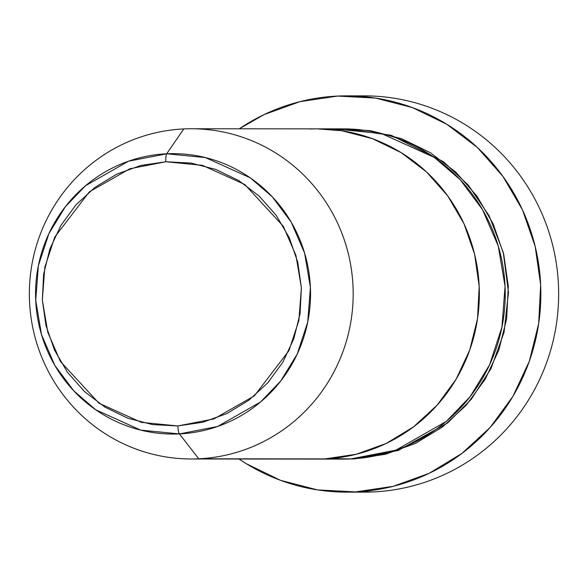 <?xml version="1.0" encoding="UTF-8"?>
<svg xmlns="http://www.w3.org/2000/svg" width="588" height="588" viewBox="0 0 588 588"><rect width="100%" height="100%" fill="white"/><g stroke="black" fill="none" stroke-linecap="round" stroke-linejoin="round"><path stroke-width="0.88" d="M346.398 492.127A198.134 194.29 90 0 1 239.029 459.015L246.21 463.653L280.594 480.359L317.513 489.9L355.549 491.913L393.24 486.32L429.137 473.34L461.867 453.466L490.157 427.461L512.934 396.327L529.31 361.26L538.674 323.613L540.651 284.82L535.168 246.387L522.438 209.776L502.946 176.407L477.449 147.559L446.917 124.333L412.533 107.626L375.614 98.086L337.578 96.072L299.887 101.665L263.99 114.645L239.301 128.794A198.134 194.29 90 0 1 337.578 96.072A198.134 194.29 90 0 1 346.729 95.859A198.134 194.29 90 0 1 540.806 289.487A198.134 194.29 90 0 1 355.549 491.913L373.343 491.928L355.549 491.913A198.134 194.29 90 0 1 346.398 492.127L364.192 492.141A198.134 194.29 -90 0 0 373.343 491.928A198.134 194.29 90 0 1 355.292 491.928M345.082 128.89L391.152 135.262L443.448 161.7L468.342 185.176L489.187 215.825L503.262 252.421L508.466 292.368L504.07 332.235L490.965 368.669L471.319 399.237L447.769 422.868L398.15 450.496L354.049 458.927L344.744 459.096M309.957 129.037A165.11 161.913 90 0 1 317.586 128.86A165.11 161.913 90 0 1 479.316 290.215A165.11 161.913 90 0 1 324.936 458.905L350.815 458.927L324.936 458.905A165.11 161.913 90 0 1 317.307 459.081L343.194 459.103A165.11 161.913 -90 0 0 350.815 458.927L395.805 450.188L446.365 421.353L470.106 396.68L489.561 364.861L501.931 327.178L505.063 286.349L498.242 245.982L482.513 209.629L460.257 179.781L434.378 157.459L381.421 133.513L335.836 129.059M191.129 458.978L317.307 459.081A165.11 161.913 -90 0 0 324.936 458.905L356.343 454.245L386.257 443.425L413.526 426.859L437.105 405.191L456.09 379.245L469.738 350.022L477.537 318.652L479.183 286.327L474.612 254.295L464.005 223.793L447.762 195.98L426.513 171.939L401.075 152.586L372.417 138.665L341.65 130.712L317.042 128.853L341.65 130.712L372.417 138.665L401.075 152.586L426.513 171.939L447.762 195.98L464.005 223.793L474.612 254.295L479.183 286.327L477.537 318.652L469.738 350.022L456.09 379.245L437.105 405.191L413.526 426.859L386.257 443.425L356.343 454.245L324.936 458.905L198.759 458.794L179.413 433.907A8.254 1.617 -92.7 0 1 177.855 425.94L141.348 422.368L98.938 403.192L60.388 361.407L47.79 332.293L42.329 299.968L44.835 267.268L54.743 237.089L89.339 191.85L129.83 168.756L165.86 161.759A8.254 1.617 -92.7 0 1 166.698 153.791L128.493 161.215L85.561 185.698L65.4 206.645L48.877 233.664L38.374 265.666L35.714 300.336L41.505 334.616L54.868 365.486L73.765 390.829L95.741 409.785L140.708 430.122L179.413 433.907A140.209 137.489 90 0 1 35.714 300.336A140.209 137.489 90 0 1 166.698 153.791L183.779 128.926A165.11 161.913 -90 0 0 29.532 301.504A165.11 161.913 -90 0 0 198.759 458.794A165.11 161.913 90 0 1 191.129 458.978A165.11 161.913 90 0 1 29.4 297.616A165.11 161.913 90 0 1 183.779 128.926A165.11 161.913 90 0 1 191.409 128.75A165.11 161.913 90 0 1 353.138 290.104A165.11 161.913 90 0 1 198.759 458.794L324.936 458.905A165.11 161.913 -90 0 0 479.316 290.215A165.11 161.913 -90 0 0 317.586 128.86L191.409 128.75M355.652 96.072A198.134 194.29 90 0 1 558.446 284.982A198.134 194.29 90 0 1 373.343 491.928A198.134 194.29 -90 0 0 558.6 289.502A198.134 194.29 -90 0 0 364.523 95.873L346.729 95.859M345.046 128.89L370.771 130.734L401.538 138.687L430.195 152.608L455.634 171.961L476.883 196.002L493.126 223.815L503.732 254.317L508.304 286.349L506.658 318.674L498.852 350.051L485.203 379.267L466.225 405.213L442.646 426.888L415.378 443.448L385.463 454.267L354.049 458.927L344.811 459.096M330.25 458.559L350.815 458.927A165.11 161.913 -90 0 0 505.195 290.237A165.11 161.913 -90 0 0 343.466 128.875L317.586 128.86M198.759 458.794A165.11 161.913 -90 0 0 353.006 286.224A165.11 161.913 -90 0 0 183.779 128.926L166.698 153.791A140.209 137.489 90 0 1 310.398 287.356A140.209 137.489 90 0 1 179.413 433.907L198.759 458.794M177.855 425.94L152.468 424.595L127.831 418.222L104.884 407.08L84.51 391.579L67.488 372.322L54.486 350.051L45.989 325.62L42.329 299.968L43.644 274.082L49.892 248.952L60.821 225.549L76.021 204.771L94.911 187.418L116.747 174.151L140.701 165.493L165.86 161.759L191.247 163.104L215.884 169.469L238.831 180.619L259.205 196.12L276.228 215.37L289.23 237.64L297.726 262.072L301.387 287.723L300.071 313.61L293.824 338.739L282.887 362.142L267.687 382.92L248.805 400.274L226.968 413.54L203.007 422.206L177.855 425.94A8.254 1.617 87.3 0 0 179.413 433.907L217.619 426.484L260.55 402.001L280.711 381.046L297.234 354.027L307.737 322.033L310.398 287.356L304.606 253.083L291.244 222.213L272.347 196.87L250.37 177.907L205.403 157.577L166.698 153.791A8.254 1.617 87.3 0 0 165.86 161.759L202.368 165.324L244.777 184.5L283.328 226.284L295.926 255.398L301.387 287.723L298.88 320.431L288.973 350.61L254.376 395.849L213.885 418.943L177.855 425.94"/></g></svg>
